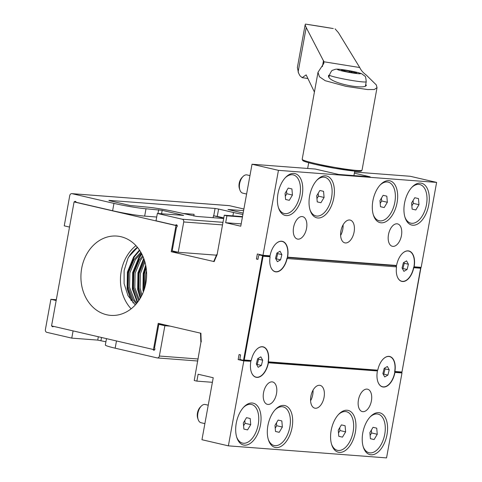 <?xml version="1.0" encoding="UTF-8"?>
<svg xmlns="http://www.w3.org/2000/svg" width="482" height="482" viewBox="0 0 482 482"><rect width="100%" height="100%" fill="white"/><g stroke="black" fill="none" stroke-linecap="round" stroke-linejoin="round"><path stroke-width="0.72" d="M257.978 259.147L256.424 259.033L257.936 259.382L258.521 256.165A1.404 1.157 94.4 0 1 259.9 255.05L262.979 255.285L278.445 170.345L252.026 164.223L240.759 226.209L225.66 222.714L226.914 215.822L224.275 215.213L217.099 254.701M224.275 215.213L242.506 216.599M259.9 255.05L262.545 255.665L263.1 256.231L244.241 360.006L243.567 360.361L240.88 359.741A1.404 1.157 94.4 0 1 239.994 358.102L240.578 354.891L239.072 354.541L238.15 359.59L243.814 360.904L228.378 445.85L201.958 439.723L213.225 377.737L198.126 374.237L196.873 381.123L194.234 380.509L201.006 341.804M177.249 225.648L175.984 225.552L171.231 251.725L213.869 261.527M249.971 360.849A15.719 8.815 103.1 0 0 249.899 361.229L249.363 360.801M376.508 370.495A15.719 8.815 103.1 0 0 376.436 370.875L375.9 370.447M269.07 255.755A15.719 8.815 103.1 0 0 269.016 256.081L269.751 256.382A15.719 8.815 -76.9 0 1 269.848 255.815M395.608 265.395A15.719 8.815 103.1 0 0 395.547 265.727L396.234 266.329A15.719 8.815 -76.9 0 1 396.379 265.455M356.349 72.764L354.692 72.915M351.956 72.234L350.938 71.336L349.125 71.655L349.046 72.077M343.684 70.173L343.377 70.842L343.684 70.173A7.652 0.542 10.3 0 0 341.569 70.239A7.652 0.542 10.3 0 0 341.792 70.366A7.652 0.542 10.3 0 0 347.161 71.722A7.652 0.542 10.3 0 0 354.415 72.884A7.652 0.542 10.3 0 0 356.505 72.951A7.652 0.542 10.3 0 0 356.3 72.692A7.652 0.542 10.3 0 0 350.938 71.336A7.652 0.542 10.3 0 0 343.684 70.173L345.383 71.348M314.415 92.014L306.16 74.891L302.16 77.644L299.985 75.764L298.581 73.168L297.37 67.576L305.13 24.859L305.455 24.1L333.291 28.559A131.074 9.272 10.3 0 0 307.239 24.377M298.093 72.101L306.197 27.522L305.13 24.859M333.291 28.559L305.468 24.1M306.197 27.522L323.958 61.78L359.741 67.528L338.454 32.704L335.086 28.86M366.326 85.043C366.615 90.495 325.543 82.765 328.652 75.246M323.958 61.78L323.814 63.431L317.993 72.288L319.415 76.74L325.175 80.687L346.034 86.356L367.561 89.562L374.321 89.525L377.026 87.616L376.291 84.904L366.151 74.957C363.091 72.716 360.952 70.239 359.741 67.528M225.66 222.714L241.181 223.895M226.914 215.822L242.434 217.008M196.873 381.123L212.393 382.304M343.076 224.883A11.695 6.555 -76.9 0 1 340.629 235.439M345.425 242.952A11.695 6.555 -76.9 0 1 344.871 242.868A11.695 6.555 -76.9 0 1 341.123 229.992A11.695 6.555 -76.9 0 1 350.155 220.081A11.695 6.555 -76.9 0 1 354.011 232.469A11.695 6.555 -76.9 0 1 345.425 242.952M313.035 390.185A11.695 6.555 -76.9 0 1 310.589 400.741M315.385 408.254A11.695 6.555 -76.9 0 1 314.83 408.17A11.695 6.555 -76.9 0 1 311.083 395.294A11.695 6.555 -76.9 0 1 320.114 385.377A11.695 6.555 -76.9 0 1 323.97 397.764A11.695 6.555 -76.9 0 1 315.385 408.254M223.738 218.159L213.466 215.779L213.116 217.701M213.466 215.779L217.255 216.394L218.593 209.043L233.499 212.502A23.395 1.657 -169.7 0 0 242.892 214.478M223.781 217.906L217.255 216.394M175.984 225.552L74.083 201.928L51.556 325.904L153.457 349.522L158.21 323.35L200.922 333.255A153.457 126.609 94.4 0 0 201.259 341.852M74.083 201.928L76.072 202.078M256.424 259.033L257.346 253.984L263.003 255.291L270.047 255.828A15.575 8.736 -76.9 0 1 275.65 243.994A15.575 8.736 -76.9 0 1 285.181 243.067A15.575 8.736 -76.9 0 1 287.597 257.165L396.578 265.474A15.575 8.736 -76.9 0 1 402.187 253.64A15.575 8.736 -76.9 0 1 411.718 252.713A15.575 8.736 -76.9 0 1 414.134 266.811L421.172 267.347L436.614 182.401L410.194 176.273L354.559 172.038M287.597 257.165L287.399 257.135A15.436 8.652 103.1 0 0 285.025 243.187A15.436 8.652 103.1 0 0 275.608 244.043M177.189 225.449L175.532 225.323A1.169 0.964 94.4 0 1 177.28 225.883A1.169 0.964 94.4 0 1 176.502 227.118L172.182 250.863L178.226 252.267L216.424 255.177M171.231 251.725L178.171 252.249M69.516 227.064L64.245 225.841L69.757 195.535A2.338 1.928 94.4 0 1 71.818 193.643A2.338 1.928 94.4 0 1 72.059 193.68L113.951 203.392A23.395 1.657 -169.7 0 0 146.004 208.766L162.181 210.327L183.642 215.4L157.355 213.454L156.017 220.798L175.532 225.323M146.004 208.766L144.666 216.117L156.704 217.033M144.666 216.117A23.395 1.657 -169.7 0 1 112.613 210.736L76.12 202.277A1.169 0.964 94.4 0 0 74.349 201.946M154.776 349.625L153.457 349.522M381.16 222.817A21.473 12.038 -76.9 0 1 373.478 215.297A21.473 12.038 -76.9 0 1 380.617 184.504A21.473 12.038 -76.9 0 1 397.674 195.806A21.473 12.038 -76.9 0 1 381.16 222.817M317.891 217.997A21.473 12.038 -76.9 0 1 310.209 210.477A21.473 12.038 -76.9 0 1 317.349 179.684A21.473 12.038 -76.9 0 1 334.412 190.98A21.473 12.038 -76.9 0 1 317.891 217.997M412.791 225.227A21.473 12.038 -76.9 0 1 405.115 217.707A21.473 12.038 -76.9 0 1 412.249 186.92A21.473 12.038 -76.9 0 1 429.311 198.216A21.473 12.038 -76.9 0 1 412.791 225.227M286.26 215.587A21.473 12.038 -76.9 0 1 278.578 208.067A21.473 12.038 -76.9 0 1 285.718 177.274A21.473 12.038 -76.9 0 1 302.774 188.57A21.473 12.038 -76.9 0 1 286.26 215.587M388.486 234.595A11.502 6.447 103.1 0 0 392.366 246.296A11.502 6.447 103.1 0 0 401.247 236.548A11.502 6.447 103.1 0 0 397.56 223.883A11.502 6.447 103.1 0 0 388.486 234.595M293.58 227.365A11.502 6.447 103.1 0 0 297.466 239.066A11.502 6.447 103.1 0 0 306.347 229.318A11.502 6.447 103.1 0 0 302.66 216.653A11.502 6.447 103.1 0 0 293.58 227.365M278.445 170.345L436.614 182.401M309.992 209.778A19.828 11.116 103.1 0 0 316.855 216.075A19.828 11.116 103.1 0 0 331.568 197.463A19.828 11.116 103.1 0 0 323.928 177.153A19.828 11.116 103.1 0 0 316.849 180.22M278.361 207.368A19.828 11.116 103.1 0 0 285.224 213.665A19.828 11.116 103.1 0 0 299.931 195.053A19.828 11.116 103.1 0 0 292.297 174.743A19.828 11.116 103.1 0 0 285.211 177.81M243.814 360.904L249.899 361.229M238.15 359.59L241.229 359.825M251.261 371.881A15.436 8.652 103.1 0 0 260.123 376.424A15.436 8.652 103.1 0 0 268.209 362.741L268.408 362.777A15.575 8.736 -76.9 0 1 260.22 376.599A15.575 8.736 -76.9 0 1 251.279 371.941A15.575 8.736 -76.9 0 1 250.851 361.44M339.436 452.399A21.473 12.038 -76.9 0 1 331.755 444.88A21.473 12.038 -76.9 0 1 338.894 414.092A21.473 12.038 -76.9 0 1 355.957 425.389A21.473 12.038 -76.9 0 1 339.436 452.399M276.168 447.579A21.473 12.038 -76.9 0 1 268.486 440.06A21.473 12.038 -76.9 0 1 275.626 409.266A21.473 12.038 -76.9 0 1 292.688 420.563A21.473 12.038 -76.9 0 1 276.168 447.579M244.537 445.169A21.473 12.038 -76.9 0 1 236.855 437.65A21.473 12.038 -76.9 0 1 243.994 406.856A21.473 12.038 -76.9 0 1 261.051 418.153A21.473 12.038 -76.9 0 1 244.537 445.169M371.068 454.809A21.473 12.038 -76.9 0 1 363.392 447.29A21.473 12.038 -76.9 0 1 370.525 416.502A21.473 12.038 -76.9 0 1 387.588 427.799A21.473 12.038 -76.9 0 1 371.068 454.809M263.54 392.661A11.502 6.447 103.1 0 0 267.426 404.362A11.502 6.447 103.1 0 0 276.307 394.613A11.502 6.447 103.1 0 0 272.619 381.955A11.502 6.447 103.1 0 0 263.54 392.661M358.445 399.897A11.502 6.447 103.1 0 0 362.325 411.592A11.502 6.447 103.1 0 0 371.206 401.843A11.502 6.447 103.1 0 0 367.519 389.185A11.502 6.447 103.1 0 0 358.445 399.897M268.408 362.777L376.436 370.875M228.378 445.85L386.546 457.9L401.982 372.954L398.638 372.176M377.798 381.521A15.436 8.652 103.1 0 0 386.654 386.07A15.436 8.652 103.1 0 0 394.746 372.387L401.982 372.954M394.945 372.417A15.575 8.736 -76.9 0 1 386.757 386.239A15.575 8.736 -76.9 0 1 377.816 381.581A15.575 8.736 -76.9 0 1 377.388 371.08M268.209 362.741L268.372 362.753A15.719 8.815 -76.9 0 0 268.474 362.169L268.106 362.139L268.36 361.843L377.768 370.176A15.207 8.525 103.1 0 1 383.154 359.084A15.207 8.525 103.1 0 1 392.36 358.072A15.207 8.525 103.1 0 1 394.897 371.483L394.644 371.785L395.005 371.809A15.719 8.815 -76.9 0 1 394.909 372.399L394.746 372.387M331.538 444.181A19.828 11.116 103.1 0 0 338.4 450.477A19.828 11.116 103.1 0 0 353.113 431.872A19.828 11.116 103.1 0 0 345.474 411.556A19.828 11.116 103.1 0 0 338.394 414.622M268.269 439.361A19.828 11.116 103.1 0 0 275.132 445.657A19.828 11.116 103.1 0 0 289.845 427.046A19.828 11.116 103.1 0 0 282.205 406.736A19.828 11.116 103.1 0 0 275.126 409.802M236.638 436.951A19.828 11.116 103.1 0 0 243.5 443.247A19.828 11.116 103.1 0 0 258.207 424.636A19.828 11.116 103.1 0 0 250.574 404.326A19.828 11.116 103.1 0 0 243.488 407.392M363.175 446.591A19.828 11.116 103.1 0 0 370.037 452.887A19.828 11.116 103.1 0 0 384.744 434.282A19.828 11.116 103.1 0 0 377.111 413.972A19.828 11.116 103.1 0 0 370.025 417.032M71.818 193.643L229.197 205.633A2.338 1.928 94.4 0 1 229.438 205.669L243.886 209.019M414.02 267.209L420.714 267.721L418.099 267.112M252.026 164.223L315.294 169.043L338.521 174.43L370.152 176.84L354.354 173.177M145.847 283.163A39.765 32.812 -85.6 0 0 116.789 236.072A39.765 32.812 -85.6 0 0 81.054 273.234A39.765 32.812 -85.6 0 0 110.746 315.379A39.765 32.812 -85.6 0 0 145.847 283.163M414.134 266.811L413.936 266.775A15.436 8.652 103.1 0 0 411.562 252.827A15.436 8.652 103.1 0 0 402.145 253.683M373.261 214.598A19.828 11.116 103.1 0 0 380.123 220.895A19.828 11.116 103.1 0 0 394.83 202.289A19.828 11.116 103.1 0 0 387.197 181.973A19.828 11.116 103.1 0 0 380.117 185.04M404.898 217.008A19.828 11.116 103.1 0 0 411.761 223.305A19.828 11.116 103.1 0 0 426.468 204.699A19.828 11.116 103.1 0 0 418.828 184.383A19.828 11.116 103.1 0 0 411.749 187.45M153.029 349.426A1.169 0.964 -85.6 0 0 154.855 349.426A1.169 0.964 -85.6 0 0 154.517 348.076L158.837 324.332L164.193 324.741M131.134 308.823A39.765 32.812 94.4 0 1 121.229 271.3A39.765 32.812 94.4 0 1 135.948 245.639M208.236 405.187L205.29 404.506A9.357 5.248 103.1 0 0 205.284 404.5A9.357 5.248 103.1 0 0 201.271 406.109L200.205 407.2A7.585 4.254 103.1 0 0 197.68 418.075L198.162 419.527A9.357 5.248 103.1 0 0 201.066 422.732L204.886 423.618M201.271 406.109A9.357 5.248 103.1 0 0 198.162 419.527M403.826 262.485L404.265 263.286L402.946 268.522L402.506 268.781M277.295 252.845L277.734 253.64L276.409 258.876L275.969 259.135M258.099 358.451L258.539 359.253L257.219 364.488L256.773 364.747M384.636 368.091L385.076 368.893L383.75 374.128L383.311 374.387M268.36 361.843A15.207 8.525 103.1 0 0 265.823 348.432A15.207 8.525 103.1 0 0 256.617 349.444A15.207 8.525 103.1 0 0 251.236 360.536L250.773 360.819A15.719 8.815 -76.9 0 0 250.658 361.404M396.234 266.329L396.553 266.865A15.207 8.525 103.1 0 0 397.126 276.198A15.207 8.525 103.1 0 0 405.711 280.819A15.207 8.525 103.1 0 0 413.755 267.715L413.622 267.347L413.984 267.377A15.719 8.815 -76.9 0 0 414.098 266.805M269.751 256.382L270.095 256.767A15.207 8.525 103.1 0 0 270.589 266.558A15.207 8.525 103.1 0 0 279.042 271.245A15.207 8.525 103.1 0 0 287.121 258.527L287.025 258.009L287.386 258.033A15.719 8.815 -76.9 0 0 287.561 257.159M420.714 267.721L401.922 372.273L394.993 371.899L401.735 372.417M268.106 362.139A15.062 8.441 103.1 0 0 265.739 348.625A15.062 8.441 103.1 0 0 256.575 349.486M256.334 363.946L257.659 358.71L260.834 356.843L262.69 360.211L261.371 365.446L258.189 367.314L256.334 363.946M257.219 364.488L261.371 365.446M258.539 359.253L262.69 360.211M377.768 370.176L377.304 370.459A15.719 8.815 -76.9 0 0 377.189 371.05M394.644 371.785A15.062 8.441 103.1 0 0 392.27 358.265A15.062 8.441 103.1 0 0 383.112 359.132M382.871 373.586L384.196 368.35L387.371 366.489L389.227 369.857L387.902 375.092L384.726 376.96L382.871 373.586M383.75 374.128L387.902 375.092M385.076 368.893L389.227 369.857M397.102 276.138A15.062 8.441 103.1 0 0 405.711 280.59A15.062 8.441 103.1 0 0 413.622 267.347M402.06 267.98L403.386 262.744L406.561 260.876L408.417 264.25L407.097 269.486L403.916 271.348L402.06 267.98M402.946 268.522L407.097 269.486M404.265 263.286L408.417 264.25M270.571 266.498A15.062 8.441 103.1 0 0 279.09 270.998A15.062 8.441 103.1 0 0 287.025 258.009M275.529 258.34L276.849 253.104L280.03 251.236L281.886 254.604L280.56 259.84L277.385 261.708L275.529 258.34M276.409 258.876L280.56 259.84M277.734 253.64L281.886 254.604M341.407 424.895L345.1 425.739L345.63 431.86L342.467 437.138L338.78 436.294L338.25 430.173L341.407 424.895M339.72 427.715L339.967 430.547L345.63 431.86M339.967 430.547L338.491 433.011M338.774 436.282L342.467 437.138M278.138 420.075L281.831 420.919L282.362 427.04L279.199 432.318L275.511 431.474L274.981 425.353L278.138 420.075M276.457 422.889L276.698 425.727L282.362 427.04M276.698 425.727L275.228 428.191M275.511 431.462L279.199 432.318M246.507 417.665L250.2 418.509L250.73 424.63L247.567 429.908L243.874 429.064L243.344 422.943L246.507 417.665M244.82 420.479L245.067 423.317L250.73 424.63M245.067 423.317L243.591 425.781M243.874 429.052L247.567 429.908M373.044 427.311L376.731 428.155L377.261 434.27L374.104 439.548L370.411 438.704L369.881 432.583L373.044 427.311M371.357 430.125L371.604 432.963L377.261 434.27M371.604 432.963L370.128 435.421M370.411 438.692L374.104 439.548M249.959 175.605L247.013 174.918A9.357 5.248 103.1 0 0 247.007 174.918A9.357 5.248 103.1 0 0 242.994 176.526L241.928 177.617A7.585 4.254 103.1 0 0 239.403 188.492L239.885 189.944A9.357 5.248 103.1 0 0 242.789 193.149L246.609 194.035M242.994 176.526A9.357 5.248 103.1 0 0 239.885 189.944M319.861 190.492L323.555 191.336L324.085 197.457L320.922 202.735L317.234 201.892L316.704 195.77L319.861 190.492M318.174 193.306L318.421 196.144L324.085 197.457M318.421 196.144L316.945 198.608M317.228 201.88L320.922 202.735M288.23 188.082L291.917 188.926L292.447 195.047L289.29 200.325L285.597 199.482L285.067 193.36L288.23 188.082M286.543 190.896L286.79 193.734L292.447 195.047M286.79 193.734L285.314 196.198M285.597 199.47L289.29 200.325M383.13 195.312L386.823 196.156L387.353 202.277L384.19 207.555L380.497 206.712L379.967 200.59L383.13 195.312M381.443 198.132L381.69 200.964L387.353 202.277M381.69 200.964L380.214 203.428M380.497 206.7L384.19 207.555M414.761 197.728L418.454 198.572L418.985 204.687L415.821 209.965L412.134 209.122L411.604 203L414.761 197.728M413.08 200.542L413.321 203.38L418.985 204.687M413.321 203.38L411.851 205.838M412.134 209.11L415.821 209.965M105.92 341.792L97.732 340.099L71.77 338.123L73.083 330.893M51.881 325.977A1.169 0.964 -85.6 0 0 53.52 326.356M56.165 300.533L50.893 299.31L45.386 329.616A2.338 1.928 -85.6 0 0 46.856 332.345L71.77 338.123M50.893 299.31L56.31 299.72M106.492 338.635L105.335 345.004A23.395 1.657 10.3 0 0 115.168 348.185L157.06 357.891A2.338 1.928 -85.6 0 0 157.301 357.933A2.338 1.928 -85.6 0 0 159.367 356.035L164.874 325.73L158.837 324.332M164.874 325.73L170.23 326.139M243.145 213.092L227.962 209.489L243.591 210.628M223.672 218.503L196.632 216.442L178.195 212.399A23.395 1.657 -169.7 0 0 146.148 207.019L129.965 205.465L108.926 200.566M182.66 213.43L194.089 214.303L193.782 216.002M157.355 213.454L182.262 219.226A2.338 1.928 94.4 0 1 183.732 221.961L178.226 252.267M213.731 215.797L215.068 208.453L108.962 200.367M215.068 208.453L218.593 209.043M145.691 265.19L143.22 273.27L142.937 289.875L143.353 291.953M143.738 258.382L137.948 272.872L137.665 289.471L140.238 298.316M141.624 253.677L138.936 257.249L132.677 272.469L132.393 289.073L137.322 302.576M139.449 250.044L133.665 256.852L127.405 272.065L127.121 288.67L131.164 300.611M146.48 270.854L145.654 274.095L145.094 286.591M144.919 262.003L140.383 273.692L140.087 288.043L142.009 295.014M143.112 256.816L140.581 260.135L135.111 273.288L134.815 287.64L139.322 299.786M141.268 253.026L135.309 259.738L129.839 272.89L129.544 287.242L134.406 299.943L136.852 303.166M145.907 266.347L143.877 273.324L143.769 290.857M143.991 259.081L138.605 272.92L138.322 289.525L140.611 297.677M141.889 254.195L139.599 257.304L133.333 272.517L133.05 289.122L137.677 302.118M139.72 250.453L134.327 256.9L128.061 272.119L127.778 288.718L133.11 302.871M137.527 247.453L129.049 256.496L127.959 258.238L124.115 270.589L124.097 283.603L127.971 295.641L135.309 304.949M137.376 247.272A37.427 30.878 -85.6 0 0 127.959 258.238M146.154 267.872L144.341 273.993L144.251 289.465M144.48 260.521L139.069 273.589L138.774 287.941L141.316 296.394M142.648 255.767L139.262 260.039L133.797 273.192L133.496 287.543L138.683 300.732M140.816 252.225L133.99 259.635L128.519 272.788L128.224 287.139L133.086 299.84L136.267 303.871M214.122 261.666A153.457 126.609 94.4 0 1 217.081 254.791M360.138 73.312A11.695 0.825 10.3 0 0 340.846 69.456A11.695 0.825 10.3 0 0 346.16 71.824A11.695 0.825 10.3 0 0 360.138 73.312M329.387 75.072A18.714 1.326 10.3 0 0 347.558 79.717A18.714 1.326 10.3 0 0 366.212 81.765C365.928 77.885 365.44 75.975 364.741 76.029L361.741 73.788C358.879 72.613 353.445 71.366 345.443 70.059C338.37 69.028 336.852 69.01 335.231 69.312L332.779 70.221C332.146 69.926 331.014 71.541 329.387 75.072L328.995 77.228M322.41 66.582L323.512 60.491M317.957 72.547L302.19 159.301A30.408 2.151 10.3 0 0 331.724 166.856A30.408 2.151 10.3 0 0 362.03 170.176L377.032 87.616M303.335 160.138A29.474 2.085 10.3 0 0 331.568 167.712A29.474 2.085 10.3 0 0 360.663 170.556M243.518 360.355L262.545 255.665L269.51 256.195M394.897 371.483L401.886 372.014M413.755 267.715L420.744 268.245M287.121 258.527L396.553 266.865M263.1 256.231L270.095 256.767M244.241 360.006L251.236 360.536M243.627 360.361L250.483 360.885M377.069 370.538L268.456 362.259L377.02 370.525M287.495 257.509L395.668 265.751M101.509 337.484L100.937 340.635M98.34 336.749L97.732 340.099M159.367 356.035L198.144 358.988M116.481 340.955L115.168 348.185M113.951 203.392L112.613 210.736M158.656 209.736L157.969 213.496M162.181 210.327L161.554 213.773M182.564 215.05L182.503 215.37M232.89 215.87L233.499 212.502M222.509 224.913L183.732 221.961M222.979 222.329L182.262 219.226M229.438 205.669L72.059 193.68M200.506 333.122L200.843 341.816M213.713 261.533L216.701 254.568M365.404 86.2L366.212 81.765M302.154 77.656L307.871 78.506M302.19 159.301L302.744 160.53C303.166 160.94 304.678 161.88 315.969 164.543L334.604 168.254L354.318 171.056C361.669 171.658 361.235 170.99 361.38 171.008L362.03 170.176M353.915 175.605L354.734 171.098M307.655 168.465L308.697 162.729M420.876 267.98L401.922 372.273M250.532 360.891L243.567 360.361M259.762 255.032L262.907 255.273M157.301 357.933L197.777 361.012"/></g></svg>

